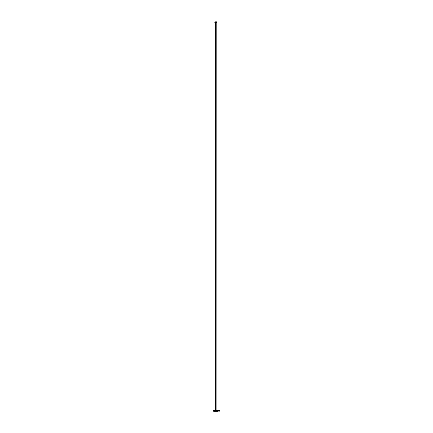 <?xml version="1.0" encoding="UTF-8"?>
<svg xmlns="http://www.w3.org/2000/svg" width="433" height="433" viewBox="0 0 433 433"><rect width="100%" height="100%" fill="white"/><g stroke="black" fill="none" stroke-linecap="round" stroke-linejoin="round"><path stroke-width="0.65" d="M215.786 21.845L215.131 21.845L215.131 22.608L216.787 22.608L216.787 21.845L215.786 21.845M214.838 22.608L214.838 21.845L215.087 22.554M215.504 411.22L215.504 22.608M216.208 411.35L216.56 411.35L216.099 411.35L216.208 22.608M216.099 22.608L216.099 411.35L216.062 22.608M215.612 411.22L215.612 22.608M215.656 411.22L215.656 22.608M214.081 410.554L214.081 411.253L213.577 411.253L213.577 410.554L214.671 410.668L214.119 411.253L214.698 411.253L214.119 411.253M214.573 411.253L214.081 411.253L214.573 411.253M214.162 410.684L214.573 410.684L214.162 410.684M218.903 411.155L218.903 410.457L219.423 410.457L217.62 410.668L217.62 411.041L219.423 411.155L219.423 410.457M217.804 410.668L218.108 410.668M217.458 410.424L215.136 410.424L217.458 410.424M218.108 411.041L217.458 411.041L217.458 411.35L218.183 411.155M214.254 410.295L214.254 410.668L214.254 410.295M216.208 410.295L214.416 410.295L214.416 410.603L215.504 410.295M215.656 410.295L216.062 410.295L215.656 410.295M218.183 410.457L217.458 410.295L217.29 410.603L218.108 410.603M214.416 411.35L216.062 411.35L214.416 411.35L214.416 411.041L214.416 411.35M215.612 410.295L216.099 410.295M217.458 411.22L216.04 411.35L217.458 411.35M214.552 411.35L214.892 411.35L214.552 411.35"/></g></svg>
